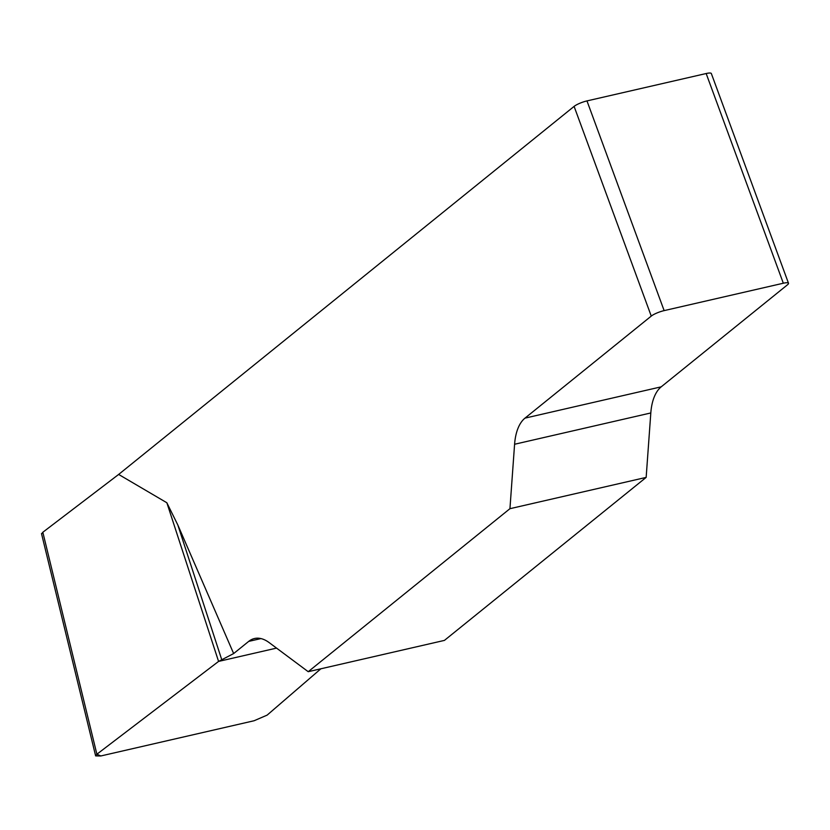 <?xml version="1.0" encoding="UTF-8"?>
<svg xmlns="http://www.w3.org/2000/svg" width="830" height="830" viewBox="0 0 830 830"><rect width="100%" height="100%" fill="white"/><g stroke="black" fill="none" stroke-linecap="round" stroke-linejoin="round"><path stroke-width="1.25" d="M574.101 106.396A10.168 2.117 -20.2 0 1 586.976 100.907L664.135 310.617A10.168 2.117 159.8 0 0 651.26 316.095L574.101 106.396L118.649 474.438L166.851 502.752L177.817 524.965L233.645 653.563L218.581 661.417L96.882 754.231L95.637 755.902L100.793 755.974L254.125 720.741L267.146 715.118L320.888 668.783L267.136 715.118L254.084 720.751L100.835 755.964L96.882 754.231L218.581 661.417L276.546 648.106M651.26 316.095L524.985 418.133A50.817 25.969 -102.9 0 0 514.59 444.258L509.942 508.686L308.221 671.698L269.148 642.596A50.817 25.969 -102.9 0 0 254.488 638.519A50.817 25.969 -102.9 0 0 248.699 641.393L233.645 653.563M509.942 508.686L646.155 477.395L650.813 412.956A50.817 25.969 77.1 0 1 661.209 386.832L787.473 284.804A10.168 2.117 159.8 0 0 788.5 283.248A10.168 2.117 159.8 0 0 783.323 283.227L706.164 73.528A10.168 2.117 -20.2 0 1 711.341 73.538L788.5 283.248M646.155 477.395L444.434 640.397L308.221 671.698M41.583 533.929L42.828 532.258L96.882 754.231M118.649 474.438L42.828 532.258M586.976 100.907L706.164 73.528M664.135 310.617L783.323 283.227M221.703 659.549L177.817 524.965M218.581 661.417L166.851 502.752M650.813 412.956L514.59 444.258M524.985 418.133L661.209 386.832M260.952 638.581L248.699 641.393M95.554 755.57L41.5 533.597"/></g></svg>
